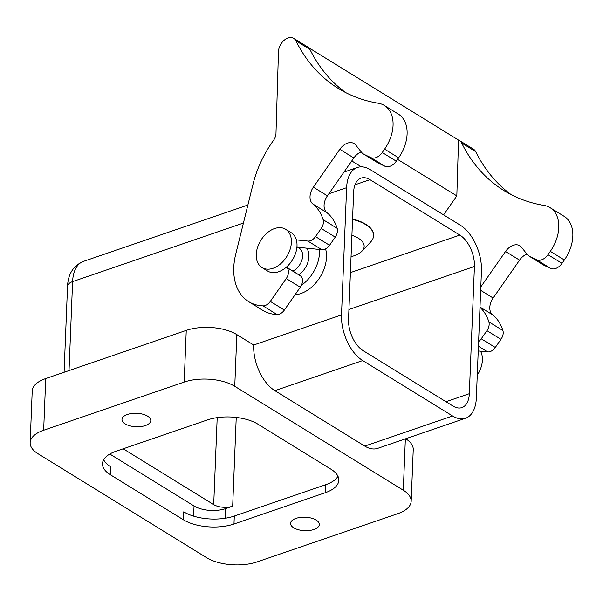 <?xml version="1.0" encoding="UTF-8"?>
<svg xmlns="http://www.w3.org/2000/svg" width="603" height="603" viewBox="0 0 603 603"><rect width="100%" height="100%" fill="white"/><g stroke="black" fill="none" stroke-linecap="round" stroke-linejoin="round"><path stroke-width="0.9" d="M460.255 225.153L370.37 169.722A36.007 20.344 71.1 0 0 357.413 167.468A36.007 20.344 71.1 0 0 346.619 187.676L341.509 314.902A36.007 20.344 71.1 0 0 362.704 360.564L452.589 415.987A36.007 20.344 71.1 0 0 465.546 418.248A36.007 20.344 71.1 0 0 476.34 398.04L481.45 270.815A36.007 20.344 71.1 0 0 460.255 225.153M38.027 453.735L206.565 557.662A36.007 16.831 -177.7 0 0 257.142 561.883L397.663 513.711A36.007 16.831 -177.7 0 0 411.171 501.304A36.007 16.831 -177.7 0 0 403.294 490.224L234.755 386.304A36.007 16.831 -177.7 0 0 184.179 382.076L43.657 430.248A36.007 16.831 -177.7 0 0 30.15 442.655A36.007 16.831 -177.7 0 0 38.027 453.735M30.15 442.655L32.223 390.97A36.007 16.831 2.3 0 1 45.73 378.563L186.252 330.391A36.007 16.831 2.3 0 1 236.828 334.612L234.755 386.304M236.828 334.612L253.682 345.006A36.007 20.344 71.1 0 0 274.878 390.669L364.762 446.092A36.007 20.344 71.1 0 0 377.719 448.353L465.546 418.248M405.713 438.75A36.007 16.831 2.3 0 1 413.243 449.619L411.171 501.304M295.937 518.399A14.404 6.731 2.3 0 1 311.284 518.098A14.404 6.731 2.3 0 1 319.319 524.52A14.404 6.731 2.3 0 1 313.914 529.487A14.404 6.731 2.3 0 1 298.568 529.781A14.404 6.731 2.3 0 1 290.54 523.366A14.404 6.731 2.3 0 1 295.937 518.399M127.399 414.48A14.404 6.731 2.3 0 1 142.745 414.178A14.404 6.731 2.3 0 1 150.78 420.6A14.404 6.731 2.3 0 1 145.376 425.56A14.404 6.731 2.3 0 1 130.029 425.861A14.404 6.731 2.3 0 1 121.994 419.439A14.404 6.731 2.3 0 1 127.399 414.48M257.918 424.173L330.949 469.209A36.007 16.831 2.3 0 1 338.826 480.29A36.007 16.831 2.3 0 1 325.319 492.696L233.979 524.007A36.007 16.831 2.3 0 1 183.402 519.786L110.364 474.749A36.007 16.831 2.3 0 1 102.495 463.669A36.007 16.831 2.3 0 1 116.002 451.263L207.342 419.952A36.007 16.831 2.3 0 1 257.918 424.173M353.644 192.003L348.534 319.236A24.753 13.982 71.1 0 0 363.104 350.629L452.989 406.053A24.753 13.982 71.1 0 0 461.898 407.598A24.753 13.982 71.1 0 0 469.322 393.706L474.425 266.481A24.753 13.982 71.1 0 0 459.855 235.087L369.971 179.664A24.753 13.982 71.1 0 0 361.061 178.111A24.753 13.982 71.1 0 0 353.644 192.003M325.575 248.896A31.507 21.422 121.7 0 1 326.502 257.308A31.507 21.422 121.7 0 1 295.025 294.777M351.504 245.263A14.404 6.731 2.3 0 1 351.557 245.979A14.404 6.731 2.3 0 1 351.443 246.687M351.036 256.81L354.021 255.793A27.007 12.618 -177.7 0 0 361.958 251.165A27.007 12.618 -177.7 0 0 351.903 235.283M361.958 251.165L370.672 241.954A36.007 16.831 -177.7 0 0 373.589 235.713A36.007 16.831 -177.7 0 0 352.544 219.417M373.596 235.509A36.007 16.831 -177.7 0 0 373.604 235.313A36.007 16.831 -177.7 0 0 352.559 219.017M123.185 448.798L213.703 504.613A13.5 6.309 2.3 0 0 232.668 506.196L225.643 508.608A22.507 10.515 -177.7 0 1 194.03 505.97L109.814 454.036M110.364 474.749L110.688 466.797A36.007 16.831 2.3 0 1 103.671 459.735M337.959 476.272A36.007 16.831 2.3 0 1 325.635 484.744L234.296 516.055A36.007 16.831 2.3 0 1 183.719 511.834L183.402 519.786M319.417 249.469A31.507 21.422 -58.3 0 1 319.477 252.981A31.507 21.422 121.7 0 1 301.41 285.279M297.663 247.26A14.404 9.791 121.7 0 1 298.055 247.29L321.904 249.717A9 6.12 121.7 0 0 329.555 245.278L335.238 237.13A9 6.12 121.7 0 0 337.16 228.333A58.514 39.79 121.7 0 0 326.901 212.648A13.5 9.181 121.7 0 1 327.414 195.839L353.84 157.956A13.5 9.181 121.7 0 1 361.205 151.896M307.854 241.057L296.352 239.888A22.507 15.301 -58.3 0 1 297 245.858A22.507 15.301 121.7 0 1 286.342 267.174A9 6.12 121.7 0 1 286.244 278.563L270.31 301.402A9 6.12 121.7 0 1 262.983 305.864A58.514 39.79 121.7 0 1 248.73 301.688A58.514 39.79 121.7 0 1 235.713 254.225L253.079 183.983A90.013 61.212 121.7 0 1 272.352 141.999L273.739 140.009A9 6.12 -58.3 0 0 275.97 133.678L278.473 51.572A11.706 7.96 121.7 0 1 284.051 40.348A11.706 7.96 121.7 0 1 293.751 38.366A11.706 7.96 121.7 0 1 295.915 40.793A229.539 156.087 -58.3 0 0 338.298 88.43A229.539 156.087 -58.3 0 0 378.337 103.241A34.205 23.261 121.7 0 1 384.299 105.442A34.205 23.261 121.7 0 1 384.586 149.145L382.242 152.506A11.261 7.658 121.7 0 1 370.822 157.564L364.348 154.481A18 12.241 121.7 0 1 363.556 154.044A18 12.241 121.7 0 1 361.348 152.077L355.74 145.037A13.5 9.181 -58.3 0 0 354.082 143.559A13.5 9.181 -58.3 0 0 339.798 149.295L313.364 187.179A13.5 9.181 -58.3 0 0 312.851 203.987A58.514 39.79 121.7 0 1 323.118 219.673A9 6.12 121.7 0 1 321.195 228.469L315.512 236.617A9 6.12 121.7 0 1 307.854 241.057L321.904 249.717M296.955 273.626A9 6.12 121.7 0 1 297.023 273.672A9 6.12 121.7 0 1 297.091 273.717L300.279 275.767A9 6.12 121.7 0 1 300.286 287.224L284.36 310.063A9 6.12 121.7 0 1 277.026 314.525A58.514 39.79 121.7 0 1 262.772 310.349L248.73 301.688M293.751 38.366L307.801 47.026A11.706 7.96 121.7 0 1 309.957 49.454A229.539 156.087 121.7 0 0 345.489 92.485M384.299 105.442L398.349 114.103A34.205 23.261 121.7 0 1 398.628 157.805L396.284 161.167A11.261 7.658 121.7 0 1 384.872 166.224L378.398 163.142A18 12.241 121.7 0 1 377.599 162.704L363.556 154.044M351.768 160.926L361.363 166.835M443.589 214.872L456.825 195.892L458.529 140.084A11.706 7.96 121.7 0 1 459.486 140.552A11.706 7.96 121.7 0 1 461.642 142.986L475.692 151.647A229.539 156.087 -58.3 0 0 511.216 194.671M397.558 159.35L456.825 195.892M308.646 47.667L458.529 140.084M459.486 140.552L473.528 149.212A11.706 7.96 121.7 0 1 475.692 151.647M285.626 229.261A22.507 15.301 -58.3 0 0 267.061 232.992A22.507 15.301 -58.3 0 0 256.252 254.443A22.507 15.301 121.7 0 0 262.004 267.574A22.507 15.301 121.7 0 0 280.576 263.843A22.507 15.301 121.7 0 0 291.385 242.398A22.507 15.301 -58.3 0 0 285.626 229.261L291.249 232.728A22.507 15.301 121.7 0 1 296.352 239.888M300.279 275.767L286.342 267.174A22.507 15.301 121.7 0 1 267.626 271.041L262.004 267.574M461.642 142.986A229.539 156.087 121.7 0 0 504.025 190.616A229.539 156.087 121.7 0 0 544.064 205.427A34.205 23.261 121.7 0 1 550.034 207.636L564.076 216.296A34.205 23.261 121.7 0 1 564.363 259.999L562.019 263.36A11.261 7.658 121.7 0 1 550.599 268.41L544.125 265.328A18 12.241 121.7 0 1 543.333 264.898L529.283 256.237A18 12.241 121.7 0 1 527.075 254.27L521.474 247.222A13.5 9.181 121.7 0 0 519.816 245.745A13.5 9.181 121.7 0 0 505.525 251.481L480.802 286.922M526.932 254.089A13.5 9.181 -58.3 0 0 519.575 260.142L493.141 298.025A13.5 9.181 -58.3 0 0 492.628 314.834A58.514 39.79 121.7 0 1 502.894 330.527A9 6.12 121.7 0 1 500.972 339.316L495.289 347.464A9 6.12 121.7 0 1 487.631 351.911L478.232 350.954M480.523 351.187A22.507 15.301 -58.3 0 1 482.392 360.179A22.507 15.301 121.7 0 1 477.259 375.156M479.98 307.372A58.514 39.79 121.7 0 1 488.852 321.866A9 6.12 121.7 0 1 486.93 330.655L481.247 338.803A9 6.12 121.7 0 1 478.609 341.569M550.034 207.636A34.205 23.261 121.7 0 1 550.32 251.338L547.976 254.7A11.261 7.658 121.7 0 1 536.557 259.75L530.082 256.667A18 12.241 121.7 0 1 529.283 256.237M45.73 378.563L43.657 430.248M184.179 382.076L186.252 330.391M405.359 438.878L403.294 490.224M274.878 390.669L362.704 360.564M253.682 345.006L341.509 314.902M69.028 370.574L72.601 281.601L243.416 223.05M328.861 193.767L346.619 187.676M64.084 372.27L67.536 286.259A13.5 6.309 2.3 0 1 72.601 281.601A36.007 20.344 -108.9 0 1 83.402 261.401L247.878 205.02M459.855 235.087L350.403 272.609M369.971 179.664L354.986 184.804M217.193 417.645L213.703 504.613M193.623 516.153L194.03 505.97M225.258 518.241L225.643 508.608M469.322 393.706L445.964 401.719M474.425 266.481L348.926 309.505M236.233 417.442L232.668 506.196M234.296 516.055L233.979 524.007M325.635 484.744L325.319 492.696M306.626 248.165A18 12.241 -58.3 0 1 308.94 256.592A18 12.241 121.7 0 1 298.877 274.862M292.847 271.094A13.5 9.181 121.7 0 0 302.616 256.064A13.5 9.181 -58.3 0 0 299.163 248.187L296.94 246.815M296.955 246.619L298.055 247.29M297.023 273.672L286.402 267.121L297.091 273.717M270.31 301.402L284.36 310.063M262.983 305.864L277.026 314.525M295.915 40.793L309.957 49.454M384.586 149.145L398.628 157.805M382.242 152.506L396.284 161.167M370.822 157.564L384.872 166.224M364.348 154.481L378.398 163.142M339.798 149.295L353.84 157.956M313.364 187.179L327.414 195.839M312.851 203.987L326.901 212.648M323.118 219.673L337.16 228.333M321.195 228.469L335.238 237.13M315.512 236.617L329.555 245.278M286.244 278.563L300.286 287.224M478.42 346.228L487.631 351.911M550.32 251.338L564.363 259.999M547.976 254.7L562.019 263.36M536.557 259.75L550.599 268.41M530.082 256.667L544.125 265.328M505.525 251.481L519.575 260.142M480.666 290.337L493.141 298.025M479.996 307.048L492.628 314.834M488.852 321.866L502.894 330.527M486.93 330.655L500.972 339.316M481.247 338.803L495.289 347.464M364.762 446.092L452.589 415.987M67.536 286.259C68.056 274.003 73.34 265.712 83.402 261.401M343.989 172.074L357.413 167.468M373.604 235.313L373.589 235.713"/></g></svg>
